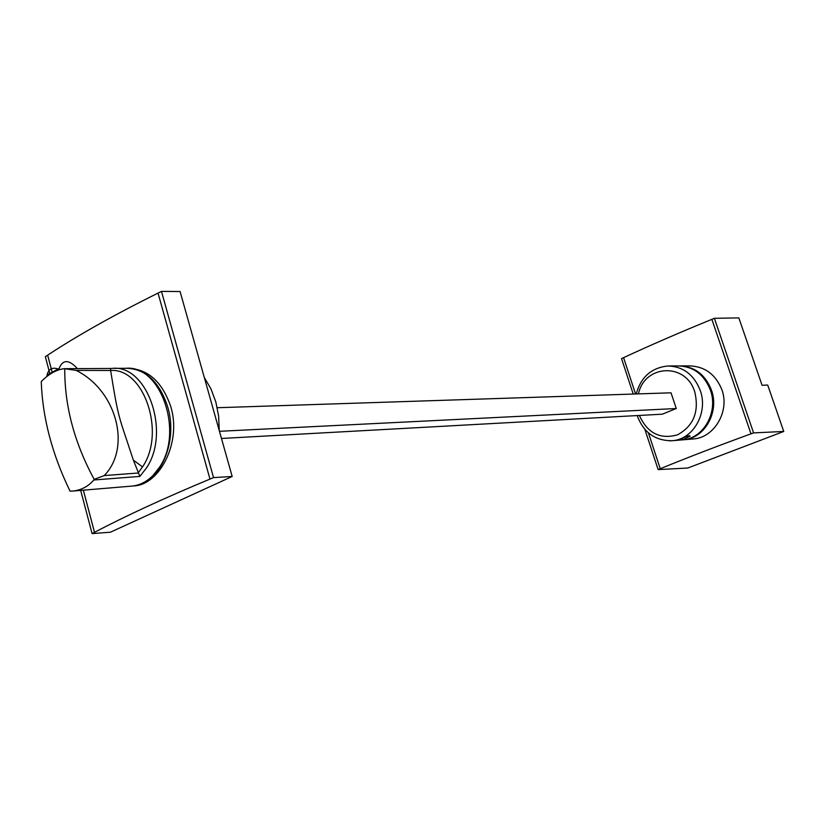 <?xml version="1.0" encoding="UTF-8"?>
<svg xmlns="http://www.w3.org/2000/svg" width="825" height="825" viewBox="0 0 825 825"><rect width="100%" height="100%" fill="white"/><g stroke="black" fill="none" stroke-linecap="round" stroke-linejoin="round"><path stroke-width="1.24" d="M130.907 486.183L132.443 486.049C140.033 485.162 146.922 481.604 153.11 475.375L159.514 467.208C184.088 431.857 160.627 364.629 125.874 368.301L114.046 368.352M70.032 491.123C52.109 454.183 42.518 417.698 41.25 381.676L41.807 381.006C49.18 373.725 56.647 369.61 64.185 368.682L64.763 368.734C64.546 405.962 74.353 442.839 94.194 479.346L93.802 479.995C88.327 486.389 81.427 490.071 73.105 491.03L70.032 491.123M112.551 368.352L110.591 368.497L112.551 368.352C147.397 364.65 170.94 432.496 146.303 468.167L139.879 476.407L133.361 460.133C118.171 413.882 118.738 420.482 110.622 370.487L76.137 370.394L64.763 368.734M110.591 368.497L110.602 370.208M138.487 472.993L104.259 475.571L94.194 479.346M104.259 475.571C131.876 447.078 116.212 390.153 76.137 370.394M58.998 369.322C52.594 366.805 48.603 368.734 47.025 375.107L46.922 376.458M77.375 368.61C68.97 359.36 62.875 359.298 59.091 368.445L58.988 369.806M131.866 486.1L133.403 485.966C159.545 484.399 178.386 442.365 167.795 407.199C159.668 382.202 146.108 369.229 127.102 368.29M219.244 430.547L218.625 416.037L215.82 401.95L210.983 388.936L204.322 377.551M128.257 368.29C148.263 369.126 162.484 382.068 170.919 407.096C181.51 442.179 160.091 484.316 134.434 485.884L133.165 485.997M80.675 490.401L92.101 533.6L110.416 532.208L232.186 476.479L180.087 291.524L161.473 291.4L158.039 293.092L209.973 479.088C164.165 498.176 125.678 515.924 94.514 532.331L83.366 490.174M158.049 293.092C114.077 314.933 77.272 335.62 47.654 355.162L52.171 372.271L47.633 355.173L45.344 356.678L49.809 373.57M83.346 490.174L94.504 532.342L92.101 533.6M232.186 476.479L213.531 477.603L209.952 479.088M161.473 291.4L213.531 477.603M682.708 439.838L683.925 439.735C704.653 438.333 719.534 411.964 711.459 390.142C705.251 374.529 694.588 366.455 679.48 365.929M680.604 365.929L689.401 365.887C704.787 366.382 715.626 374.354 721.916 389.812C729.919 411.376 714.172 437.508 693.763 438.91L692.567 439.013M750.987 433.826C717.688 445.964 687.442 457.597 660.248 468.734L648.388 432.816L660.237 468.734L658.133 469.6L687.792 468.022L783.75 431.465L753.576 432.888L750.987 433.826M783.75 431.465L767.714 385.048L762.073 385.296L738.839 317.893L714.388 318.316L711.872 319.347C679.439 332.599 650.007 345.366 623.576 357.668L635.57 393.979L623.576 357.668L621.534 358.617L633.218 394.051M711.872 319.347L750.977 433.826M644.83 429.268L658.133 469.6M714.388 318.316L753.576 432.888M681.646 439.931L682.873 439.828C703.601 438.426 718.503 412.015 710.428 390.173C704.189 374.519 693.495 366.434 678.356 365.939L669.147 365.97M683.822 439.178L677.48 440.003L683.812 437.508C688.05 435.713 690.123 435.291 690.02 436.26L683.822 439.178M219.46 431.3L676.273 408.519L671.024 392.813L217.253 407.725M676.273 408.519L662.331 414.181L221.471 438.467M138.332 472.663L142.529 466.898C166.042 432.754 143.993 367.764 110.622 370.487M142.529 466.898L133.361 460.133M139.879 476.407L93.802 479.995M64.391 368.672L110.602 368.466L64.505 368.682M669.529 440.859L672.509 440.694C693.402 439.292 708.397 412.582 700.26 390.493C693.98 374.663 683.203 366.486 667.951 365.98C651.461 367.692 640.901 377.025 636.25 393.958M639.365 415.439C647.47 433.187 660.165 439.653 677.459 434.847C693.577 426.009 699.352 411.727 694.794 392.009C686.008 362.247 644.562 364.372 638.447 393.886M132.443 486.049L73.105 491.03M47.025 375.107L59.091 368.445M134.434 485.884L133.403 485.966M693.763 438.91L683.925 439.735M682.873 439.828L672.509 440.694C655.432 441.004 643.675 432.702 637.251 415.79L637.178 415.563M690.02 436.26L689.855 435.744"/></g></svg>
